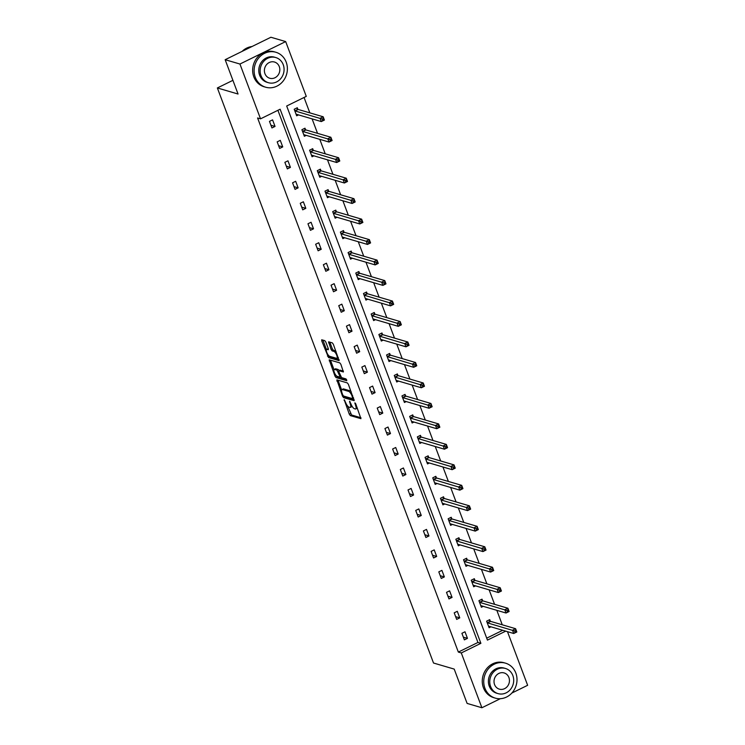 <?xml version="1.0" encoding="UTF-8"?>
<svg xmlns="http://www.w3.org/2000/svg" width="745" height="745" viewBox="0 0 745 745"><rect width="100%" height="100%" fill="white"/><g stroke="black" fill="none" stroke-linecap="round" stroke-linejoin="round"><path stroke-width="1.12" d="M344.199 399.683L349.275 414.155L350.336 415.608L360.934 418.671L355.738 403.865L354.89 402.849L355.589 405.401A4.572 1.49 -116.1 0 1 355.747 408.958A4.572 1.49 -116.1 0 1 355.281 408.977L354.415 408.716A4.572 1.49 -116.1 0 1 351.007 404.051L349.591 401.257L350.197 403.818A4.572 1.49 -116.1 0 1 350.355 407.375A4.572 1.49 -116.1 0 1 349.889 407.394L349.014 407.142A4.572 1.49 -116.1 0 1 345.606 402.468L344.199 399.683M325.835 342.104L324.773 340.642L321.691 339.795L321.747 340.903L328.526 357.563L339.115 360.627L333.35 344.302L332.289 342.849L328.601 341.815L331.097 349.433L332.158 350.895L333.918 351.407A3.827 1.248 -116.1 0 1 336.563 354.806A3.827 1.248 -116.1 0 1 336.898 358.289A3.827 1.248 -116.1 0 1 336.507 358.298L329.625 356.287A3.827 1.248 -116.1 0 1 326.99 352.888A3.827 1.248 -116.1 0 1 326.645 349.405A3.827 1.248 -116.1 0 1 327.036 349.396L328.331 349.722L328.284 348.613L325.835 342.104M500.361 698.689L481.894 707.75L467.115 703.42L454.208 669.094L433.515 663.022L217.363 87.957L238.055 94.028L225.158 59.702L239.937 64.033L285.68 41.58L306.279 96.384L286.685 106.004L487.444 640.113L505.715 631.145M481.894 707.75L461.295 652.946L480.888 643.326L280.129 109.217L260.536 118.837L239.937 64.033M260.536 118.837L257.584 117.971L458.343 652.08L461.295 652.946M336.898 379.857L342.523 396.182L343.585 397.634L354.173 400.689L348.409 384.373L347.347 382.921L336.898 379.857M334.989 376.141L329.225 359.826L339.813 362.88L340.884 364.342L343.38 371.96L338.994 370.721L338.901 371.839L341.583 377.622L345.997 378.907L346.779 380.714L336.051 377.603L334.989 376.141L336.172 375.564M225.158 59.702L270.901 37.25L285.68 41.58M507.475 631.667L527.637 685.298L511.834 693.055M232.915 80.33L217.363 87.957M305.543 129.677L304.994 128.205L301.902 129.723L304.37 136.288L306.232 135.367M320.937 170.624L320.387 169.162L317.296 170.68L319.763 177.236L321.626 176.323M336.33 211.58L335.781 210.118L332.689 211.627L335.157 218.192L337.019 217.279M351.724 252.536L351.174 251.065L348.083 252.583L350.55 259.148L352.413 258.236M367.117 293.493L366.568 292.021L363.476 293.539L365.944 300.105L367.806 299.192M382.511 334.449L381.962 332.978L378.87 334.496L381.338 341.052L383.2 340.139M397.904 375.396L397.355 373.934L394.263 375.443L396.731 382.008L398.594 381.095M413.298 416.353L412.749 414.881L409.657 416.399L412.125 422.964L413.987 422.052M428.692 457.309L428.142 455.838L425.05 457.356L427.518 463.921L429.381 463.008M444.085 498.265L443.536 496.794L440.444 498.312L442.912 504.877L444.774 503.955M459.479 539.212L458.929 537.75L455.838 539.268L458.305 545.824L460.168 544.912M474.872 580.169L474.323 578.697L471.231 580.215L473.699 586.781L475.561 585.868M490.266 621.125L489.716 619.654L486.625 621.172L489.093 627.737L490.955 626.824M486.709 638.158L502.754 630.279M502.26 624.794L496.822 610.323M494.568 604.316L489.13 589.844M486.867 583.838L481.428 569.366M479.175 563.36L473.727 548.888M471.473 542.882L466.035 528.41M463.781 522.403L458.333 507.932M456.08 501.934L450.641 487.454M448.388 481.456L442.94 466.985M440.686 460.978L435.248 446.506M432.994 440.5L427.546 426.028M425.293 420.022L419.854 405.55M417.6 399.544L412.153 385.072M409.899 379.065L404.461 364.594M402.207 358.587L396.759 344.115M394.505 338.118L389.067 323.637M386.813 317.64L381.365 303.168M379.112 297.162L373.673 282.69M371.42 276.684L365.972 262.212M363.718 256.206L358.28 241.734M356.026 235.727L350.578 221.256M348.325 215.249L342.886 200.778M340.633 194.771L335.185 180.299M332.931 174.293L327.493 159.821M325.239 153.824L319.791 139.343M317.538 133.346L312.099 118.874M309.836 112.868L304.053 97.474M482.574 600.647L482.015 599.176L478.923 600.693L481.391 607.259L483.254 606.346M467.18 559.691L466.621 558.229L463.53 559.737L465.998 566.302L467.86 565.39M451.787 518.734L451.228 517.272L448.136 518.79L450.604 525.346L452.466 524.433M436.393 477.787L435.834 476.316L432.743 477.834L435.21 484.399L437.073 483.486M421 436.831L420.441 435.359L417.349 436.877L419.817 443.443L421.679 442.53M405.606 395.874L405.047 394.403L401.955 395.921L404.423 402.486L406.286 401.574M390.212 354.918L389.654 353.456L386.562 354.974L389.03 361.53L390.892 360.617M374.81 313.971L374.26 312.5L371.168 314.017L373.636 320.583L375.499 319.661M359.416 273.015L358.867 271.543L355.775 273.061L358.243 279.626L360.105 278.714M344.022 232.058L343.473 230.587L340.381 232.105L342.849 238.67L344.712 237.757M328.629 191.102L328.079 189.64L324.988 191.158L327.455 197.714L329.318 196.801M313.235 150.155L312.686 148.683L309.594 150.201L312.062 156.767L313.924 155.845M297.842 109.198L297.292 107.727L294.201 109.245L296.668 115.81L298.531 114.898M458.343 652.08L477.936 642.46L277.913 110.307M477.936 642.46L480.888 643.326M272.568 119.861L275.035 126.426L271.944 127.944L269.476 121.379L272.568 119.861M280.269 140.339L282.737 146.905L279.645 148.423L277.177 141.857L280.269 140.339M287.961 160.818L290.429 167.383L287.337 168.901L284.869 162.335L287.961 160.818M295.663 181.296L298.13 187.861L295.039 189.379L292.571 182.814L295.663 181.296M303.355 201.774L305.822 208.339L302.731 209.848L300.263 203.292L303.355 201.774M311.056 222.252L313.524 228.808L310.432 230.326L307.964 223.77L311.056 222.252M318.748 242.73L321.216 249.286L318.124 250.804L315.656 244.239L318.748 242.73M326.45 263.199L328.918 269.764L325.826 271.282L323.358 264.717L326.45 263.199M334.142 283.677L336.61 290.243L333.518 291.761L331.05 285.195L334.142 283.677M341.843 304.156L344.311 310.721L341.219 312.239L338.752 305.673L341.843 304.156M349.535 324.634L352.003 331.199L348.911 332.717L346.444 326.152L349.535 324.634M357.237 345.112L359.705 351.677L356.613 353.195L354.145 346.63L357.237 345.112M364.929 365.59L367.397 372.155L364.305 373.673L361.837 367.108L364.929 365.59M372.63 386.068L375.098 392.634L372.006 394.142L369.539 387.586L372.63 386.068M380.322 406.547L382.79 413.103L379.699 414.62L377.231 408.064L380.322 406.547M388.024 427.025L390.492 433.581L387.4 435.099L384.932 428.533L388.024 427.025M395.716 447.494L398.184 454.059L395.092 455.577L392.624 449.012L395.716 447.494M403.418 467.972L405.885 474.537L402.794 476.055L400.326 469.49L403.418 467.972M411.11 488.45L413.577 495.015L410.486 496.533L408.018 489.968L411.11 488.45M418.811 508.928L421.279 515.493L418.187 517.011L415.719 510.446L418.811 508.928M426.503 529.406L428.971 535.972L425.879 537.49L423.411 530.924L426.503 529.406M434.205 549.885L436.672 556.45L433.581 557.968L431.113 551.402L434.205 549.885M441.897 570.363L444.365 576.919L441.273 578.437L438.805 571.881L441.897 570.363M449.598 590.841L452.066 597.397L448.974 598.915L446.506 592.359L449.598 590.841M457.29 611.31L459.758 617.875L456.666 619.393L454.208 612.828L457.29 611.31M464.992 631.788L467.46 638.353L464.368 639.871L461.9 633.306L464.992 631.788M467.46 638.353L463.343 637.152M459.758 617.875L455.651 616.674M452.066 597.397L447.95 596.196M444.365 576.919L440.258 575.717M436.672 556.45L432.556 555.239M428.971 535.972L424.855 534.761M421.279 515.493L417.163 514.283M413.577 495.015L409.461 493.805M405.885 474.537L401.769 473.336M398.184 454.059L394.068 452.858M390.492 433.581L386.376 432.379M382.79 413.103L378.674 411.901M375.098 392.634L370.982 391.423M367.397 372.155L363.281 370.945M359.705 351.677L355.589 350.467M352.003 331.199L347.887 329.988M344.311 310.721L340.195 309.51M336.61 290.243L332.494 289.041M328.918 269.764L324.801 268.563M321.216 249.286L317.1 248.085M313.524 228.808L309.408 227.607M305.822 208.339L301.706 207.129M298.13 187.861L294.014 186.65M290.429 167.383L286.313 166.172M282.737 146.905L278.621 145.694M275.035 126.426L270.919 125.225M350.355 407.375L351.584 406.77A4.572 1.49 -116.1 0 0 351.966 406.081M355.747 408.958L356.985 408.353A4.572 1.49 -116.1 0 0 357.283 407.99M347.738 406.155L351.575 415.002L360.953 417.749M344.032 396.163L344.823 397.029L354.192 399.776M337.969 380.173L341.638 389.933M342.802 394.999L343.547 396.023L352.711 398.705L352.078 396.061A4.572 1.49 -116.1 0 0 348.669 391.386L342.402 389.551A4.572 1.49 -116.1 0 0 341.936 389.57A4.572 1.49 -116.1 0 0 342.095 393.127L342.802 394.999M351.193 391.768A4.572 1.49 -116.1 0 0 349.908 390.78L348.669 391.386M341.936 389.57L343.175 388.965A4.572 1.49 -116.1 0 1 343.641 388.946L349.908 390.78M334.011 369.641L330.51 360.329L329.271 360.943M343.398 371.047L339.99 370.237M346.667 379.745L337.289 376.998L336.051 377.603M334.598 369.436A3.827 1.248 -116.1 0 0 334.207 369.446A3.827 1.248 -116.1 0 0 334.542 372.928A3.827 1.248 -116.1 0 0 337.187 376.327L339.757 377.035L339.711 375.918L337.019 370.144L334.598 369.436L335.837 368.831A3.827 1.248 -116.1 0 0 335.446 368.84L334.207 369.446M339.143 370.582L338.258 369.539L337.019 370.144M335.837 368.831L338.258 369.539M336.284 375.685L337.289 376.998M326.645 349.405L327.884 348.8A3.827 1.248 -116.1 0 1 328.275 348.781L328.349 348.809M336.898 358.289L338.137 357.684A3.827 1.248 -116.1 0 0 338.314 357.516M336.023 351.407A3.827 1.248 -116.1 0 0 335.157 350.802L333.918 351.407M329.821 342.123L332.335 348.828L333.397 350.29L335.157 350.802M328.769 355.691L329.756 356.957L339.133 359.705M322.911 340.102L326.468 349.573M488.683 626.647L489.307 626.34M488.543 626.266L488.599 626.219A1.453 0.475 63.9 0 1 488.636 626.191A1.453 0.475 63.9 0 1 488.785 626.182L513.733 633.501L512.504 630.214L515.587 628.696L490.638 621.386A1.453 0.475 63.9 0 1 490.387 621.228L489.009 620.008M515.801 630.363L515.587 628.696L516.825 631.984L513.733 633.501L516.294 631.676L515.801 630.363L514.562 630.968L515.056 632.282M514.562 630.968L487.547 622.904A1.453 0.475 63.9 0 1 487.295 622.745L487.174 622.643M516.294 631.676L516.825 631.984M484.921 688.222A18.206 16.492 106.3 0 0 495.248 698.112A18.206 16.492 106.3 0 0 512.523 692.263A18.206 16.492 106.3 0 0 515.829 673.052A18.206 16.492 106.3 0 0 505.492 663.162A18.206 16.492 106.3 0 0 488.217 669.01A18.206 16.492 106.3 0 0 484.921 688.222M505.492 663.162L504.011 662.733A18.206 16.492 106.3 0 0 486.746 668.572A18.206 16.492 106.3 0 0 483.44 687.784A18.206 16.492 106.3 0 0 493.777 697.674L495.248 698.112M498.042 693.614L496.682 693.213A13.112 11.873 -73.7 0 1 489.242 686.098A13.112 11.873 -73.7 0 1 491.625 672.269A13.112 11.873 -73.7 0 1 504.058 668.06L505.417 668.461A13.112 11.873 106.3 0 0 492.985 672.661A13.112 11.873 106.3 0 0 490.601 686.499A13.112 11.873 106.3 0 0 498.042 693.614A13.112 11.873 106.3 0 0 510.483 689.404A13.112 11.873 106.3 0 0 512.858 675.575A13.112 11.873 106.3 0 0 505.417 668.461M508.9 677.512A8.446 7.655 106.3 0 0 504.104 672.931A8.446 7.655 106.3 0 0 496.096 675.64A8.446 7.655 106.3 0 0 494.559 684.553A8.446 7.655 106.3 0 0 499.355 689.144A8.446 7.655 106.3 0 0 507.373 686.434A8.446 7.655 106.3 0 0 508.9 677.512M255.293 77.322A18.206 16.492 106.3 0 0 265.63 87.202A18.206 16.492 106.3 0 0 282.904 81.363A18.206 16.492 106.3 0 0 286.201 62.152A18.206 16.492 106.3 0 0 275.874 52.262A18.206 16.492 106.3 0 0 258.599 58.11A18.206 16.492 106.3 0 0 255.293 77.322M275.874 52.262L274.393 51.833A18.206 16.492 106.3 0 0 257.118 57.672A18.206 16.492 106.3 0 0 253.822 76.884A18.206 16.492 106.3 0 0 264.149 86.774L265.63 87.202M268.423 82.714L267.064 82.313A13.112 11.873 -73.7 0 1 259.623 75.198A13.112 11.873 -73.7 0 1 261.998 61.36A13.112 11.873 -73.7 0 1 274.439 57.16L275.799 57.551A13.112 11.873 106.3 0 0 263.358 61.76A13.112 11.873 106.3 0 0 260.983 75.599A13.112 11.873 106.3 0 0 268.423 82.714A13.112 11.873 106.3 0 0 280.856 78.504A13.112 11.873 106.3 0 0 283.23 64.675A13.112 11.873 106.3 0 0 275.799 57.551M279.282 66.612A8.446 7.655 106.3 0 0 274.486 62.031A8.446 7.655 106.3 0 0 266.468 64.74A8.446 7.655 106.3 0 0 264.941 73.653A8.446 7.655 106.3 0 0 269.737 78.244A8.446 7.655 106.3 0 0 277.745 75.534A8.446 7.655 106.3 0 0 279.282 66.612M251.987 46.535A18.206 16.492 106.3 0 0 242.106 51.377M480.981 606.169L481.615 605.862M480.842 605.787L480.897 605.741A1.453 0.475 63.9 0 1 480.935 605.713A1.453 0.475 63.9 0 1 481.084 605.713L506.032 613.023L504.803 609.736L507.894 608.227L482.946 600.908A1.453 0.475 63.9 0 1 482.686 600.749L481.307 599.529M508.109 609.885L507.894 608.227L509.124 611.505L506.032 613.023L508.602 611.198L508.109 609.885L506.87 610.49L507.364 611.803M506.87 610.49L479.854 602.426A1.453 0.475 63.9 0 1 479.594 602.267L479.482 602.165M508.602 611.198L509.124 611.505M473.289 585.691L473.913 585.384M473.149 585.309L473.205 585.263A1.453 0.475 63.9 0 1 473.243 585.235A1.453 0.475 63.9 0 1 473.392 585.235L498.34 592.545L497.101 589.267L500.193 587.749L475.245 580.429A1.453 0.475 63.9 0 1 474.993 580.271L473.615 579.051M500.407 589.407L500.193 587.749L501.432 591.027L498.34 592.545L500.901 590.72L500.407 589.407L499.169 590.021L499.662 591.334M499.169 590.021L472.153 581.947A1.453 0.475 63.9 0 1 471.902 581.789L471.781 581.687M500.901 590.72L501.432 591.027M465.588 565.213L466.221 564.906M465.448 564.84L465.504 564.784A1.453 0.475 63.9 0 1 465.541 564.757A1.453 0.475 63.9 0 1 465.69 564.757L490.638 572.067L489.409 568.789L492.501 567.271L467.553 559.951A1.453 0.475 63.9 0 1 467.292 559.793L465.914 558.573M492.715 568.938L492.501 567.271L493.73 570.549L490.638 572.067L493.209 570.242L492.715 568.938L491.476 569.543L491.97 570.856M491.476 569.543L464.461 561.469A1.453 0.475 63.9 0 1 464.2 561.311L464.088 561.208M493.209 570.242L493.73 570.549M457.896 544.744L458.52 544.427M457.756 544.362L457.812 544.306A1.453 0.475 63.9 0 1 457.849 544.278A1.453 0.475 63.9 0 1 457.998 544.278L482.946 551.589L481.708 548.311L484.799 546.793L459.851 539.482A1.453 0.475 63.9 0 1 459.6 539.315L458.222 538.095M485.014 548.46L484.799 546.793L486.038 550.071L482.946 551.589L485.507 549.773L485.014 548.46L483.775 549.065L484.269 550.378M483.775 549.065L456.76 540.991A1.453 0.475 63.9 0 1 456.508 540.833L456.387 540.73M485.507 549.773L486.038 550.071M450.194 524.266L450.827 523.958M450.054 523.884L450.11 523.828A1.453 0.475 63.9 0 1 450.148 523.81A1.453 0.475 63.9 0 1 450.297 523.8L475.245 531.111L474.016 527.832L477.107 526.315L452.159 519.004A1.453 0.475 63.9 0 1 451.898 518.846L450.52 517.617M477.321 527.982L477.107 526.315L478.337 529.593L475.245 531.111L477.815 529.295L477.321 527.982L476.083 528.587L476.577 529.9M476.083 528.587L449.067 520.522A1.453 0.475 63.9 0 1 448.807 520.355L448.695 520.252M477.815 529.295L478.337 529.593M442.502 503.788L443.126 503.48M442.362 503.406L442.418 503.35A1.453 0.475 63.9 0 1 442.604 503.322L467.553 510.632L466.314 507.354L469.406 505.836L444.458 498.526A1.453 0.475 63.9 0 1 444.197 498.368L442.828 497.139M469.62 507.503L469.406 505.836L470.644 509.114L467.553 510.632L470.114 508.816L469.62 507.503L468.382 508.109L468.875 509.422M468.382 508.109L441.366 500.044A1.453 0.475 63.9 0 1 441.115 499.886L440.993 499.774M470.114 508.816L470.644 509.114M434.801 483.309L435.434 483.002M434.661 482.928L434.717 482.872A1.453 0.475 63.9 0 1 434.754 482.853A1.453 0.475 63.9 0 1 434.903 482.844L459.851 490.154L458.622 486.876L461.714 485.358L436.766 478.048A1.453 0.475 63.9 0 1 436.505 477.89L435.127 476.66M461.928 487.025L461.714 485.358L462.943 488.646L459.851 490.154L462.422 488.338L461.928 487.025L460.689 487.63L461.183 488.943M460.689 487.63L433.674 479.566A1.453 0.475 63.9 0 1 433.413 479.407L433.301 479.305M462.422 488.338L462.943 488.646M427.108 462.831L427.732 462.524M426.969 462.449L427.025 462.403A1.453 0.475 63.9 0 1 427.062 462.375A1.453 0.475 63.9 0 1 427.211 462.366L452.159 469.685L450.921 466.398L454.012 464.88L429.064 457.57A1.453 0.475 63.9 0 1 428.803 457.411L427.434 456.191M454.226 466.547L454.012 464.88L455.251 468.167L452.159 469.685L454.72 467.86L454.226 466.547L452.988 467.152L453.481 468.465M452.988 467.152L425.972 459.088A1.453 0.475 63.9 0 1 425.721 458.929L425.6 458.827M454.72 467.86L455.251 468.167M419.407 442.353L420.04 442.046M419.267 441.971L419.323 441.925A1.453 0.475 63.9 0 1 419.361 441.897A1.453 0.475 63.9 0 1 419.51 441.887L444.458 449.207L443.228 445.92L446.32 444.402L421.372 437.091A1.453 0.475 63.9 0 1 421.111 436.933L419.733 435.713M446.534 446.069L446.32 444.402L447.549 447.689L444.458 449.207L447.028 447.382L446.534 446.069L445.296 446.674L445.789 447.987M445.296 446.674L418.28 438.609A1.453 0.475 63.9 0 1 418.019 438.451L417.908 438.349M447.028 447.382L447.549 447.689M411.715 421.875L412.339 421.568M411.575 421.493L411.631 421.447A1.453 0.475 63.9 0 1 411.668 421.419A1.453 0.475 63.9 0 1 411.817 421.419L436.766 428.729L435.527 425.442L438.619 423.933L413.671 416.613A1.453 0.475 63.9 0 1 413.41 416.455L412.041 415.235M438.833 425.591L438.619 423.933L439.857 427.211L436.766 428.729L439.327 426.904L438.833 425.591L437.594 426.196L438.088 427.509M437.594 426.196L410.579 418.131A1.453 0.475 63.9 0 1 410.327 417.973L410.206 417.871M439.327 426.904L439.857 427.211M404.013 401.397L404.647 401.089M403.874 401.015L403.93 400.968A1.453 0.475 63.9 0 1 403.967 400.94A1.453 0.475 63.9 0 1 404.116 400.94L429.064 408.251L427.835 404.973L430.927 403.455L405.969 396.135A1.453 0.475 63.9 0 1 405.718 395.977L404.339 394.757M431.141 405.112L430.927 403.455L432.156 406.733L429.064 408.251L431.625 406.425L431.141 405.112L429.902 405.727L430.396 407.04M429.902 405.727L402.887 397.653A1.453 0.475 63.9 0 1 402.626 397.495L402.514 397.392M431.625 406.425L432.156 406.733M396.321 380.919L396.945 380.611M396.182 380.546L396.238 380.49A1.453 0.475 63.9 0 1 396.275 380.462A1.453 0.475 63.9 0 1 396.424 380.462L421.372 387.772L420.133 384.495L423.225 382.977L398.277 375.657A1.453 0.475 63.9 0 1 398.016 375.499L396.647 374.279M423.439 384.644L423.225 382.977L424.464 386.255L421.372 387.772L423.933 385.957L423.439 384.644L422.201 385.249L422.694 386.562M422.201 385.249L395.185 377.175A1.453 0.475 63.9 0 1 394.934 377.017L394.813 376.914M423.933 385.957L424.464 386.255M388.62 360.45L389.253 360.133M388.48 360.068L388.536 360.012A1.453 0.475 63.9 0 1 388.573 359.984A1.453 0.475 63.9 0 1 388.722 359.984L413.671 367.294L412.441 364.016L415.533 362.498L390.576 355.188A1.453 0.475 63.9 0 1 390.324 355.02L388.946 353.8M415.747 364.165L415.533 362.498L416.762 365.776L413.671 367.294L416.231 365.478L415.747 364.165L414.509 364.771L415.002 366.084M414.509 364.771L387.493 356.697A1.453 0.475 63.9 0 1 387.232 356.538L387.121 356.436M416.231 365.478L416.762 365.776M380.928 339.971L381.552 339.664M380.779 339.59L380.844 339.534A1.453 0.475 63.9 0 1 380.881 339.515A1.453 0.475 63.9 0 1 381.03 339.506L405.978 346.816L404.74 343.538L407.832 342.02L382.883 334.71A1.453 0.475 63.9 0 1 382.623 334.552L381.254 333.322M408.046 343.687L407.832 342.02L409.07 345.298L405.978 346.816L408.539 345L408.046 343.687L406.807 344.292L407.301 345.606M406.807 344.292L379.792 336.228A1.453 0.475 63.9 0 1 379.54 336.06L379.419 335.958M408.539 345L409.07 345.298M373.226 319.493L373.86 319.186M373.087 319.111L373.143 319.056A1.453 0.475 63.9 0 1 373.18 319.037A1.453 0.475 63.9 0 1 373.329 319.028L398.277 326.338L397.048 323.06L400.139 321.542L375.182 314.232A1.453 0.475 63.9 0 1 374.931 314.073L373.552 312.844M400.344 323.209L400.139 321.542L401.369 324.829L398.277 326.338L400.838 324.522L400.344 323.209L399.115 323.814L399.609 325.127M399.115 323.814L372.1 315.75A1.453 0.475 63.9 0 1 371.839 315.591L371.727 315.489M400.838 324.522L401.369 324.829M365.534 299.015L366.158 298.708M365.385 298.633L365.45 298.577A1.453 0.475 63.9 0 1 365.637 298.549L390.585 305.869L389.346 302.582L392.438 301.064L367.49 293.754A1.453 0.475 63.9 0 1 367.229 293.595L365.86 292.366M392.652 302.731L392.438 301.064L393.677 304.351L390.585 305.869L393.146 304.044L392.652 302.731L391.414 303.336L391.907 304.649M391.414 303.336L364.398 295.271A1.453 0.475 63.9 0 1 364.147 295.113L364.026 295.011M393.146 304.044L393.677 304.351M357.833 278.537L358.466 278.23M357.693 278.155L357.749 278.108A1.453 0.475 63.9 0 1 357.786 278.081A1.453 0.475 63.9 0 1 357.935 278.071L382.883 285.391L381.654 282.104L384.746 280.586L359.788 273.275A1.453 0.475 63.9 0 1 359.537 273.117L358.159 271.897M384.951 282.253L384.746 280.586L385.975 283.873L382.883 285.391L385.444 283.566L384.951 282.253L383.722 282.858L384.215 284.171M383.722 282.858L356.706 274.793A1.453 0.475 63.9 0 1 356.445 274.635L356.334 274.533M385.444 283.566L385.975 283.873M350.141 258.059L350.765 257.751M349.992 257.677L350.057 257.63A1.453 0.475 63.9 0 1 350.094 257.602A1.453 0.475 63.9 0 1 350.243 257.593L375.191 264.913L373.953 261.625L377.045 260.107L352.096 252.797A1.453 0.475 63.9 0 1 351.836 252.639L350.467 251.419M377.259 261.774L377.045 260.107L378.283 263.395L375.191 264.913L377.752 263.087L377.259 261.774L376.02 262.38L376.514 263.693M376.02 262.38L349.005 254.315A1.453 0.475 63.9 0 1 348.753 254.157L348.632 254.054M377.752 263.087L378.283 263.395M342.439 237.581L343.072 237.273M342.3 237.199L342.355 237.152A1.453 0.475 63.9 0 1 342.542 237.124L367.49 244.435L366.261 241.147L369.352 239.639L344.395 232.319A1.453 0.475 63.9 0 1 344.143 232.161L342.765 230.941M369.557 241.296L369.352 239.639L370.582 242.917L367.49 244.435L370.051 242.609L369.557 241.296L368.328 241.911L368.822 243.215M368.328 241.911L341.312 233.837A1.453 0.475 63.9 0 1 341.052 233.679L340.94 233.576M370.051 242.609L370.582 242.917M334.747 217.102L335.371 216.795M334.598 216.73L334.663 216.674A1.453 0.475 63.9 0 1 334.701 216.646A1.453 0.475 63.9 0 1 334.85 216.646L359.798 223.956L358.559 220.678L361.651 219.16L336.703 211.841A1.453 0.475 63.9 0 1 336.442 211.682L335.073 210.463M361.865 220.818L361.651 219.16L362.889 222.438L359.798 223.956L362.359 222.131L361.865 220.818L360.627 221.433L361.12 222.746M360.627 221.433L333.611 213.359A1.453 0.475 63.9 0 1 333.36 213.2L333.238 213.098M362.359 222.131L362.889 222.438M327.046 196.624L327.679 196.317M326.906 196.252L326.962 196.196A1.453 0.475 63.9 0 1 326.999 196.168A1.453 0.475 63.9 0 1 327.148 196.168L352.096 203.478L350.867 200.2L353.959 198.682L329.001 191.372A1.453 0.475 63.9 0 1 328.75 191.204L327.372 189.984M354.164 200.349L353.959 198.682L355.188 201.96L352.096 203.478L354.657 201.662L354.164 200.349L352.934 200.954L353.428 202.267M352.934 200.954L325.919 192.881A1.453 0.475 63.9 0 1 325.658 192.722L325.546 192.62M354.657 201.662L355.188 201.96M319.354 176.155L319.978 175.848M319.205 175.773L319.27 175.718A1.453 0.475 63.9 0 1 319.307 175.69A1.453 0.475 63.9 0 1 319.456 175.69L344.404 183L343.166 179.722L346.257 178.204L321.309 170.894A1.453 0.475 63.9 0 1 321.048 170.726L319.679 169.506M346.472 179.871L346.257 178.204L347.496 181.482L344.404 183L346.965 181.184L346.472 179.871L345.233 180.476L345.727 181.789M345.233 180.476L318.217 172.412A1.453 0.475 63.9 0 1 317.966 172.244L317.845 172.142M346.965 181.184L347.496 181.482M311.652 155.677L312.285 155.37M311.512 155.295L311.568 155.239A1.453 0.475 63.9 0 1 311.606 155.221A1.453 0.475 63.9 0 1 311.755 155.211L336.703 162.522L335.474 159.244L338.565 157.726L313.608 150.416A1.453 0.475 63.9 0 1 313.356 150.257L311.978 149.028M338.77 159.393L338.565 157.726L339.795 161.004L336.703 162.522L339.264 160.706L338.77 159.393L337.541 159.998L338.034 161.311M337.541 159.998L310.525 151.933A1.453 0.475 63.9 0 1 310.265 151.766L310.153 151.663M339.264 160.706L339.795 161.004M303.96 135.199L304.584 134.892M303.811 134.817L303.876 134.761A1.453 0.475 63.9 0 1 303.913 134.743A1.453 0.475 63.9 0 1 304.053 134.733L329.011 142.044L327.772 138.766L330.864 137.248L305.916 129.937A1.453 0.475 63.9 0 1 305.655 129.779L304.277 128.55M331.078 138.915L330.864 137.248L332.102 140.535L329.011 142.044L331.572 140.228L331.078 138.915L329.839 139.52L330.333 140.833M329.839 139.52L302.824 131.455A1.453 0.475 63.9 0 1 302.572 131.297L302.451 131.195M331.572 140.228L332.102 140.535M296.259 114.721L296.892 114.413M296.119 114.339L296.175 114.283A1.453 0.475 63.9 0 1 296.212 114.264A1.453 0.475 63.9 0 1 296.361 114.255L321.309 121.575L320.08 118.287L323.172 116.769L298.214 109.459A1.453 0.475 63.9 0 1 297.963 109.301L296.585 108.072M323.377 118.436L323.172 116.769L324.401 120.057L321.309 121.575L323.87 119.749L323.377 118.436L322.147 119.042L322.641 120.355M322.147 119.042L295.132 110.977A1.453 0.475 63.9 0 1 294.871 110.819L294.759 110.716M323.87 119.749L324.401 120.057M344.693 400.186L344.134 400.465M355.486 403.352L354.927 403.622M350.085 401.769L349.526 402.039M350.802 403.52L350.197 403.818M356.203 405.094L355.589 405.401M351.575 415.002L350.336 415.608M350.513 413.54L349.275 414.155M344.823 397.029L343.585 397.634M343.268 395.809L342.523 396.182M338.044 380.369L336.805 380.974M353.633 398.258L352.879 398.622M353.391 397.625L352.785 397.923M352.692 395.753L352.078 396.061M343.641 388.946L342.402 389.551M340.232 370.116L338.994 370.721M340.316 375.62L339.711 375.918M338.742 371.28L338.09 371.606M328.275 348.781L327.036 349.396M333.397 350.29L332.158 350.895M332.335 348.828L331.097 349.433M329.886 342.318L328.647 342.923M329.756 356.957L328.526 357.563M328.62 355.533L327.455 356.11M322.976 340.297L321.747 340.903M490.638 621.386L487.547 622.904M490.387 621.228L487.295 622.745M482.946 600.908L479.854 602.426M482.686 600.749L479.594 602.267M475.245 580.429L472.153 581.947M474.993 580.271L471.902 581.789M467.553 559.951L464.461 561.469M467.292 559.793L464.2 561.311M459.851 539.482L456.76 540.991M459.6 539.315L456.508 540.833M452.159 519.004L449.067 520.522M451.898 518.846L448.807 520.355M444.458 498.526L441.366 500.044M444.197 498.368L441.115 499.886M436.766 478.048L433.674 479.566M436.505 477.89L433.413 479.407M429.064 457.57L425.972 459.088M428.803 457.411L425.721 458.929M421.372 437.091L418.28 438.609M421.111 436.933L418.019 438.451M413.671 416.613L410.579 418.131M413.41 416.455L410.327 417.973M405.969 396.135L402.887 397.653M405.718 395.977L402.626 397.495M398.277 375.657L395.185 377.175M398.016 375.499L394.934 377.017M390.576 355.188L387.493 356.697M390.324 355.02L387.232 356.538M382.883 334.71L379.792 336.228M382.623 334.552L379.54 336.06M375.182 314.232L372.1 315.75M374.931 314.073L371.839 315.591M367.49 293.754L364.398 295.271M367.229 293.595L364.147 295.113M359.788 273.275L356.706 274.793M359.537 273.117L356.445 274.635M352.096 252.797L349.005 254.315M351.836 252.639L348.753 254.157M344.395 232.319L341.312 233.837M344.143 232.161L341.052 233.679M336.703 211.841L333.611 213.359M336.442 211.682L333.36 213.2M329.001 191.372L325.919 192.881M328.75 191.204L325.658 192.722M321.309 170.894L318.217 172.412M321.048 170.726L317.966 172.244M313.608 150.416L310.525 151.933M313.356 150.257L310.265 151.766M305.916 129.937L302.824 131.455M305.655 129.779L302.572 131.297M298.214 109.459L295.132 110.977M297.963 109.301L294.871 110.819M353.642 398.296L352.813 398.705M340.083 370.125L338.845 370.731M340.698 376.57L339.757 377.035"/></g></svg>
